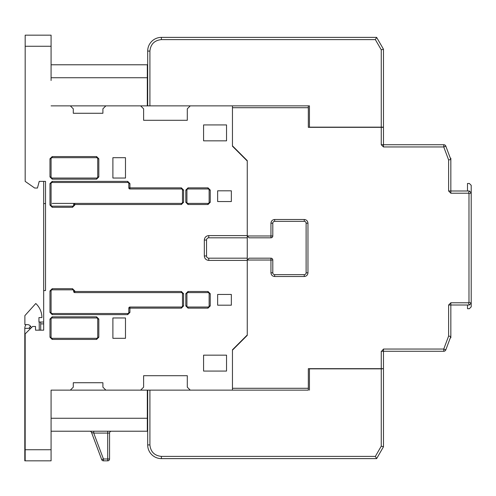 <?xml version="1.0" encoding="UTF-8"?>
<svg xmlns="http://www.w3.org/2000/svg" width="496" height="496" viewBox="0 0 496 496"><rect width="100%" height="100%" fill="white"/><g stroke="black" fill="none" stroke-linecap="round" stroke-linejoin="round"><path stroke-width="0.74" d="M450.839 309.628L450.839 334.428M308.332 107.713L232.457 107.713L232.457 145.836L247.262 160.642L247.262 235.972L270.946 235.972L270.946 223.2C271.182 220.962 272.416 219.728 274.654 219.499L304.265 219.499C306.497 219.728 307.731 220.962 307.966 223.2L307.966 272.8C307.731 275.038 306.497 276.272 304.265 276.501L274.654 276.501C272.416 276.272 271.182 275.038 270.946 272.8L270.946 258.18L249.11 258.18L247.262 260.028L247.262 335.358L232.457 350.164L232.457 388.287L308.332 388.287L308.332 368.671L383.476 368.671L383.476 351.273L443.753 351.273L443.753 349.054L445.83 349.829L450.839 336.468L450.839 305.003L469.346 305.003L471.2 303.155L471.2 192.845L469.346 190.997L450.839 190.997L450.839 159.532L445.83 146.171L443.753 146.946L383.476 146.946L381.257 144.727L383.476 144.727L383.476 127.329L308.332 127.329L308.332 105.865L309.442 105.865L149.91 105.865L149.91 51.082C150.641 44.163 154.467 40.337 161.386 39.606L375.354 39.606L381.257 49.823L381.257 127.143L309.442 127.143L309.442 105.865M247.262 237.82L208.766 237.82L247.262 237.82L247.262 235.972L249.11 237.82L270.946 237.82L270.946 235.972L272.8 235.972L272.8 223.2A1.854 1.854 0 0 1 274.654 221.346L304.265 221.346A1.854 1.854 0 0 1 306.113 223.2L306.113 272.8A1.854 1.854 0 0 1 304.265 274.654L274.654 274.654A1.854 1.854 0 0 1 272.8 272.8L272.8 260.028L247.262 260.028L247.262 258.18L208.766 258.18A2.22 2.22 0 0 1 206.541 255.961L206.541 240.039A2.22 2.22 0 0 1 208.766 237.82L247.262 237.82L247.262 258.18L208.766 258.18L208.766 260.4L247.262 260.4L247.262 334.986L232.457 349.792L232.457 390.135L190.259 390.135L187.296 387.178L187.296 375.701L143.617 375.701L143.617 387.178L140.659 390.135L147.69 390.135L147.69 444.918L149.91 444.918L149.91 390.135L147.69 390.135M381.622 351.273L383.476 349.054L443.753 349.054L448.62 336.065L448.62 305.003L450.839 302.783L468.429 302.783L468.98 302.231L468.98 193.769L468.429 193.217L450.839 193.217L448.62 190.997L448.62 159.935L443.753 146.946L443.753 144.727L383.476 144.727L383.476 146.946L383.476 49.228L381.257 49.823M448.62 159.935L450.839 159.532L445.83 146.171A2.22 2.22 0 0 0 443.753 144.727M448.62 190.997L450.839 190.997L450.839 193.217M468.429 193.217L469.346 190.997M468.98 193.769L471.2 192.845L471.2 185.324L469.346 183.477L467.499 183.477L467.499 190.997M468.98 302.231L471.2 303.155L471.2 306.857L469.346 308.704L467.499 308.704L467.499 305.003L450.839 305.003L469.346 305.003L468.429 302.783M448.62 336.065L450.839 336.468L450.839 337.764L450.356 337.764M383.476 349.054L383.476 351.273L381.257 351.273L381.257 368.671M308.332 388.287L308.332 390.135L308.332 388.287M270.946 258.18A1.854 1.854 0 0 1 272.8 260.028M274.654 274.654L304.265 274.654L274.654 274.654L274.654 276.501M306.113 272.8L306.113 223.2L306.113 272.8L307.966 272.8M304.265 221.346L274.654 221.346L304.265 221.346L304.265 219.499M272.8 235.991A1.854 1.854 0 0 1 270.946 237.82A1.854 1.854 0 0 0 272.8 235.972A1.854 1.854 0 0 1 272.8 235.991M450.356 158.236L450.839 158.236L450.839 159.532M445.83 349.829A2.22 2.22 0 0 1 443.753 351.273M383.476 368.671L381.257 368.857L381.257 446.177L375.354 456.394L161.386 456.394C154.467 455.663 150.641 451.837 149.91 444.918M149.91 390.135L308.332 390.135M149.91 51.082L147.69 51.082L147.69 105.865L140.659 105.865L143.617 108.822L143.617 120.299L187.296 120.299L187.296 108.822L190.259 105.865L232.457 105.865L232.457 146.208L247.262 161.014L247.262 235.6L208.766 235.6C206.088 235.885 204.606 237.361 204.321 240.039L204.321 255.961C204.606 258.639 206.088 260.115 208.766 260.4M51.082 418.271L147.318 418.271L147.318 390.135L105.865 390.135L102.901 387.178L102.901 382.732L73.29 382.732L73.29 387.178L70.327 390.135L105.865 390.135L51.082 390.135L51.082 460.834L25.172 460.834L25.172 333.876L32.575 326.473L35.532 326.473L35.532 330.175L43.679 330.175L43.679 290.569L45.527 290.569L45.527 181.375L39.234 181.375L37.448 188.034L34.683 188.034L25.172 181.375L25.172 46.271L51.082 46.271L51.082 80.507M51.082 415.493L51.082 390.135M43.679 318.327L43.679 322.028L40.715 322.028L43.679 322.028M43.679 181.375L43.679 290.569M51.082 46.271L51.082 35.166L25.172 35.166L25.172 46.271M105.865 105.865L70.327 105.865L73.29 108.822L73.29 113.268L102.901 113.268L102.901 108.822L105.865 105.865L140.659 105.865M52.192 203.397L74.772 203.397L74.772 204.507L181.375 204.507L183.594 202.287L183.594 190.073L181.375 187.854L129.921 187.854L129.921 183.594L127.701 181.375L52.192 181.375L127.701 181.375L127.701 182.485A1.11 1.11 0 0 1 128.811 183.594L128.811 187.854L129.921 187.854L129.921 188.964L181.375 188.964A1.11 1.11 0 0 1 182.485 190.073L182.485 202.287A1.11 1.11 0 0 1 181.375 203.397L74.772 203.397A1.11 1.11 0 0 0 73.662 204.507L73.662 205.065A1.11 1.11 0 0 1 72.546 206.175L52.192 206.175A1.11 1.11 0 0 1 51.082 205.065L51.082 183.594A1.11 1.11 0 0 1 52.192 182.485L127.701 182.485M96.608 317.961L52.192 317.961L96.608 317.961A1.11 1.11 0 0 1 97.718 319.071L97.718 337.206A1.11 1.11 0 0 1 96.608 338.315L52.192 338.315A1.11 1.11 0 0 1 51.082 337.206L51.082 319.071A1.11 1.11 0 0 1 52.192 317.961L96.608 317.961L96.608 316.845L52.192 316.845L49.972 319.071L49.972 337.206L52.192 339.425L96.608 339.425L52.192 339.425L52.192 338.315M52.192 157.685L96.608 157.685A1.11 1.11 0 0 1 97.718 158.794L97.718 176.929A1.11 1.11 0 0 1 96.608 178.039L52.192 178.039A1.11 1.11 0 0 1 51.082 176.929L51.082 158.794A1.11 1.11 0 0 1 52.192 157.685L52.192 156.575L49.972 158.794L49.972 176.929L52.192 179.155L96.608 179.155L98.828 176.929L98.828 158.794L96.608 156.575L52.192 156.575M51.082 105.865L70.327 105.865M51.082 449.729L25.172 449.729M217.645 305.189L231.341 305.189L231.341 294.457L217.645 294.457L217.645 305.189M231.341 201.543L231.341 190.811L217.645 190.811L217.645 201.543L231.341 201.543M203.583 140.839L226.529 140.839L226.529 124.924L203.583 124.924L203.583 140.839M203.583 355.161L203.583 371.076L226.529 371.076L226.529 355.161L203.583 355.161M125.482 338.315L125.482 317.961L112.896 317.961L112.896 338.315L125.482 338.315M125.482 178.039L125.482 157.685L112.896 157.685L112.896 178.039L125.482 178.039M187.296 387.178L187.296 375.701L143.617 375.701M147.318 418.271L147.318 431.222L51.082 431.222M43.679 203.583L45.527 203.583L43.679 203.583M51.082 77.729L147.318 77.729L147.318 105.865M143.617 120.299L187.296 120.299M147.318 77.729L147.318 64.778L51.082 64.778M208.022 203.397L188.034 203.397A1.11 1.11 0 0 1 186.924 202.287L186.924 190.073A1.11 1.11 0 0 1 188.034 188.964L208.022 188.964A1.11 1.11 0 0 1 209.132 190.073L209.132 202.287A1.11 1.11 0 0 1 208.022 203.397L208.022 204.507L210.242 202.287L210.242 190.073L208.022 187.854L188.034 187.854L208.022 187.854L208.022 188.964M128.811 308.146L128.811 312.406A1.11 1.11 0 0 1 127.701 313.515L52.192 313.515A1.11 1.11 0 0 1 51.082 312.406L51.082 290.935A1.11 1.11 0 0 1 52.192 289.825L72.546 289.825A1.11 1.11 0 0 1 73.662 290.935L73.662 291.493L74.772 291.493L74.772 290.935L72.546 288.715L52.192 288.715L49.972 290.935L49.972 312.406L52.192 314.625L127.701 314.625L129.921 312.406L129.921 308.146L181.375 308.146L183.594 305.927L183.594 293.713L181.375 291.493L74.772 291.493L74.772 292.603L181.375 292.603A1.11 1.11 0 0 1 182.485 293.713L182.485 305.927A1.11 1.11 0 0 1 181.375 307.036L129.921 307.036A1.11 1.11 0 0 0 128.811 308.146A1.11 1.11 0 0 1 129.921 307.036L129.921 308.146L128.811 308.146M209.132 293.713L209.132 305.927A1.11 1.11 0 0 1 208.022 307.036L188.034 307.036A1.11 1.11 0 0 1 186.924 305.927L186.924 293.713A1.11 1.11 0 0 1 188.034 292.603L208.022 292.603A1.11 1.11 0 0 1 209.132 293.713L210.242 293.713L208.022 291.493L188.034 291.493L185.814 293.713L188.034 291.493L188.034 292.603M93.725 431.222L93.725 433.076L91.506 432.425L101.711 459.637L103.441 458.986L103.441 460.834L107.713 460.834L103.441 460.834A1.854 1.854 0 0 1 101.711 459.637A1.854 1.854 0 0 0 103.441 460.834M89.776 431.222A1.854 1.854 0 0 1 91.506 432.425A1.854 1.854 0 0 0 89.776 431.222M111.414 431.222A1.854 1.854 0 0 0 109.566 433.076L93.725 433.076L103.441 458.986L107.713 458.986L107.713 455.285M129.921 188.964A1.11 1.11 0 0 1 128.811 187.854M74.772 292.603A1.11 1.11 0 0 1 73.662 291.493A1.11 1.11 0 0 0 74.772 292.603L74.772 292.603M107.713 431.222L107.713 458.986L109.566 458.986L109.566 433.076M107.713 460.834A1.854 1.854 0 0 0 109.566 458.986A1.854 1.854 0 0 1 107.713 460.834L107.713 458.986M309.442 390.135L309.442 368.857L381.257 368.857M161.386 456.394L161.386 458.614A13.696 13.696 0 0 1 147.69 444.918A13.696 13.696 0 0 0 161.386 458.614L376.638 458.614L383.476 446.772L383.476 368.857M376.638 458.614L375.354 456.394M383.476 446.772L381.257 446.177M25.172 460.834L24.8 460.834L24.8 328.321A6.293 6.293 0 0 1 26.003 324.62M30.721 328.321L24.8 328.321M29.239 328.321A1.854 1.854 0 0 1 30.702 326.511A3.701 3.701 0 0 1 31.149 327.893A3.701 3.701 0 0 0 27.472 324.62L24.881 324.62L24.881 315.623L35.786 303.515A19.245 19.245 0 0 1 41.906 317.589L38.948 317.589L38.948 322.028L40.715 322.028L40.715 330.175M38.948 322.028L38.948 317.589M43.679 323.882L40.715 323.882M147.69 105.865L149.91 105.865M381.257 127.143L383.476 127.143M375.354 39.606L376.638 37.386L383.476 49.228M376.638 37.386L161.386 37.386L161.386 39.606M147.69 51.082A13.696 13.696 0 0 1 161.386 37.386A13.696 13.696 0 0 0 147.69 51.082M381.257 144.727L381.257 127.329M270.946 272.8L272.8 272.8M304.265 276.501L304.265 274.654M307.966 223.2L306.113 223.2M274.654 219.499L274.654 221.346M270.946 223.2L272.8 223.2M450.839 302.783L450.839 304.891M448.62 305.003L450.839 305.003M186.924 190.073L185.814 190.073L188.034 187.854L185.814 190.073L185.814 202.287L188.034 204.507L208.022 204.507M52.192 182.485L52.192 181.375L49.972 183.594L49.972 205.065L52.192 207.285L72.546 207.285L74.772 205.065L74.772 204.507L73.662 204.507M96.608 338.315L96.608 339.425L98.828 337.206L98.828 319.071L96.608 316.845M186.924 293.713L185.814 293.713L185.814 305.927L188.034 308.146L208.022 308.146L210.242 305.927L210.242 293.713M206.541 255.961L204.321 255.961M206.541 240.039L204.321 240.039M208.766 237.82L208.766 235.6M188.034 203.397L188.034 204.507M186.924 202.287L185.814 202.287M188.034 188.964L188.034 187.854M209.132 190.073L210.242 190.073M209.132 202.287L210.242 202.287M51.082 158.794L49.972 158.794M49.972 176.929L51.082 176.929M96.608 157.685L96.608 156.575M97.718 158.794L98.828 158.794M97.718 176.929L98.828 176.929M96.608 178.039L96.608 179.155M52.192 178.039L52.192 179.155M129.921 183.594L128.811 183.594M181.375 188.964L181.375 187.854M182.485 190.073L183.594 190.073M182.485 202.287L183.594 202.287M181.375 203.397L181.375 204.507M73.662 205.065L74.772 205.065M72.546 206.175L72.546 207.285M52.192 206.175L52.192 207.285M51.082 205.065L49.972 205.065M51.082 183.594L49.972 183.594M128.811 312.406L129.921 312.406M127.701 313.515L127.701 314.625M52.192 313.515L52.192 314.625M51.082 312.406L49.972 312.406M51.082 290.935L49.972 290.935M52.192 289.825L52.192 288.715M72.546 289.825L72.546 288.715M73.662 290.935L74.772 290.935M181.375 292.603L181.375 291.493M182.485 293.713L183.594 293.713M182.485 305.927L183.594 305.927M181.375 307.036L181.375 308.146M52.192 316.845L52.192 317.961M97.718 319.071L98.828 319.071M97.718 337.206L98.828 337.206M51.082 337.206L49.972 337.206M51.082 319.071L49.972 319.071M209.132 305.927L210.242 305.927M208.022 307.036L208.022 308.146M188.034 307.036L188.034 308.146M186.924 305.927L185.814 305.927M208.022 292.603L208.022 291.493M107.713 440.479L107.713 433.076M39.234 330.175L39.234 322.028"/></g></svg>
